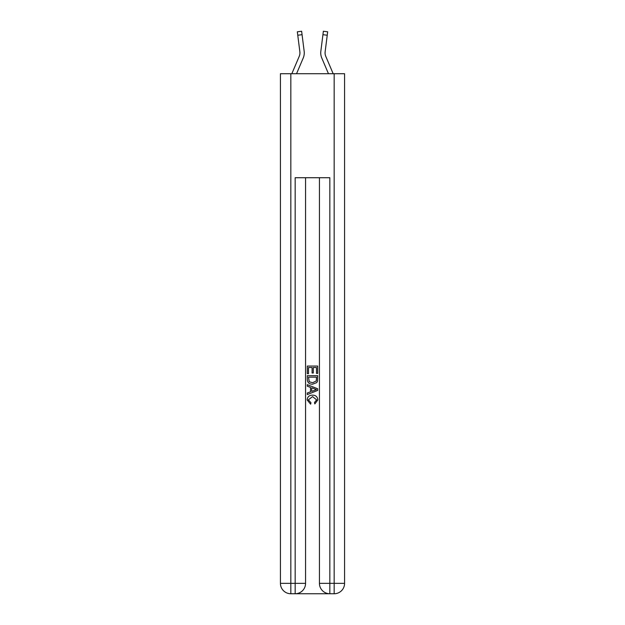 <?xml version="1.0" encoding="UTF-8"?>
<svg xmlns="http://www.w3.org/2000/svg" width="625" height="625" viewBox="0 0 625 625"><rect width="100%" height="100%" fill="white"/><g stroke="black" fill="none" stroke-linecap="round" stroke-linejoin="round"><path stroke-width="0.94" d="M303.227 58.008L296.539 73.719L303.227 58.008A13 13 0 0 0 304.164 51.289L302.07 34.688L297.766 35.234L297.336 31.797L301.633 31.25L302.07 34.688M291.828 73.719L299.242 56.312A8.664 8.664 -5.1 0 0 299.93 52.938A8.664 8.664 0 0 1 299.242 56.312A8.664 8.664 0 0 0 299.93 52.938A8.664 8.664 0 0 1 299.242 56.312A8.664 8.664 0 0 0 299.93 52.938A8.664 8.664 0 0 1 299.242 56.312A8.664 8.664 0 0 0 299.93 52.938A8.664 8.664 0 0 1 299.242 56.312A8.664 8.664 0 0 0 299.93 52.938A8.664 8.664 0 0 1 299.242 56.312A8.664 8.664 0 0 0 299.93 52.938A8.664 8.664 0 0 1 299.242 56.312A8.664 8.664 0 0 0 299.93 52.938A8.664 8.664 0 0 1 299.242 56.312A8.664 8.664 0 0 0 299.93 52.938A8.664 8.664 0 0 1 299.242 56.312A8.664 8.664 0 0 0 299.93 52.938A8.664 8.664 0 0 1 299.242 56.312A8.664 8.664 0 0 0 299.93 52.938A8.664 8.664 0 0 1 299.242 56.312A8.664 8.664 0 0 0 299.93 52.938A8.664 8.664 0 0 1 299.242 56.312A8.664 8.664 0 0 0 299.93 52.938A8.664 8.664 0 0 1 299.242 56.312A8.664 8.664 0 0 0 299.93 52.938A8.664 8.664 0 0 1 299.242 56.312A8.664 8.664 0 0 0 299.93 52.938A8.664 8.664 0 0 1 299.242 56.312A8.664 8.664 0 0 0 299.93 52.938A8.664 8.664 0 0 1 299.242 56.312A8.664 8.664 0 0 0 299.93 52.938A8.664 8.664 0 0 1 299.242 56.312A8.664 8.664 0 0 0 299.93 52.938A8.664 8.664 0 0 1 299.242 56.312A8.664 8.664 0 0 0 299.93 52.938A8.664 8.664 0 0 1 299.242 56.312A8.664 8.664 0 0 0 299.867 51.828L297.766 35.234M304.25 53.547L304.266 52.914M304.102 50.766L304.164 51.289L304.102 50.766M333.172 73.719L325.758 56.312A8.664 8.664 5.1 0 1 325.07 52.93A8.664 8.664 69.7 0 0 325.758 56.312A8.664 8.664 69.7 0 1 325.07 52.93A8.664 8.664 69.7 0 0 325.758 56.312A8.664 8.664 69.7 0 1 325.07 52.93A8.664 8.664 69.7 0 0 325.758 56.312A8.664 8.664 69.7 0 1 325.07 52.93A8.664 8.664 69.7 0 0 325.758 56.312A8.664 8.664 69.7 0 1 325.07 52.93A8.664 8.664 69.7 0 0 325.758 56.312A8.664 8.664 69.7 0 1 325.07 52.93A8.664 8.664 69.7 0 0 325.758 56.312A8.664 8.664 69.7 0 1 325.07 52.93A8.664 8.664 69.7 0 0 325.758 56.312A8.664 8.664 69.7 0 1 325.07 52.93A8.664 8.664 69.7 0 0 325.758 56.312A8.664 8.664 69.7 0 1 325.07 52.93A8.664 8.664 69.7 0 0 325.758 56.312A8.664 8.664 69.7 0 1 325.07 52.93A8.664 8.664 69.7 0 0 325.758 56.312A8.664 8.664 69.7 0 1 325.07 52.93A8.664 8.664 69.7 0 0 325.758 56.312A8.664 8.664 69.7 0 1 325.07 52.93A8.664 8.664 69.7 0 0 325.758 56.312A8.664 8.664 69.7 0 1 325.07 52.93A8.664 8.664 69.7 0 0 325.758 56.312A8.664 8.664 69.7 0 1 325.07 52.93A8.664 8.664 69.7 0 0 325.758 56.312A8.664 8.664 69.7 0 1 325.07 52.93A8.664 8.664 69.7 0 0 325.758 56.312A8.664 8.664 69.7 0 1 325.07 52.93A8.664 8.664 69.7 0 0 325.758 56.312A8.664 8.664 69.7 0 1 325.07 52.93A8.664 8.664 69.7 0 0 325.758 56.312A8.664 8.664 69.7 0 1 325.07 52.93A8.664 8.664 69.7 0 0 325.758 56.312A8.664 8.664 69.7 0 1 325.07 52.93A8.664 8.664 69.7 0 0 325.758 56.312A8.664 8.664 69.7 0 1 325.07 52.93A8.664 8.664 69.7 0 0 325.758 56.312A8.664 8.664 69.7 0 1 325.07 52.93A8.664 8.664 69.7 0 0 325.758 56.312A8.664 8.664 69.7 0 1 325.07 52.93A8.664 8.664 69.7 0 0 325.758 56.312A8.664 8.664 69.7 0 1 325.07 52.93A8.664 8.664 69.7 0 0 325.758 56.312A8.664 8.664 69.7 0 1 325.07 52.93A8.664 8.664 69.7 0 0 325.758 56.312A8.664 8.664 69.7 0 1 325.07 52.93M321.773 58.008L328.461 73.719L321.773 58.008A13 13 69.7 0 1 320.836 51.289L323.367 31.25L327.664 31.797L323.367 31.25L327.664 31.797L323.367 31.25L327.664 31.797L323.367 31.25L327.664 31.797L323.367 31.25L327.664 31.797L323.367 31.25L327.664 31.797L323.367 31.25L327.664 31.797L323.367 31.25L327.664 31.797L323.367 31.25L327.664 31.797L323.367 31.25L327.664 31.797L323.367 31.25L327.664 31.797L323.367 31.25L327.664 31.797L323.367 31.25L327.664 31.797L323.367 31.25L327.664 31.797L323.367 31.25L327.664 31.797L323.367 31.25L327.664 31.797L323.367 31.25L327.664 31.797L323.367 31.25L327.664 31.797L323.367 31.25L327.664 31.797L323.367 31.25L327.664 31.797L323.367 31.25L327.664 31.797L323.367 31.25L327.664 31.797L323.367 31.25L327.664 31.797L323.367 31.25L327.664 31.797L323.367 31.25L327.664 31.797L323.367 31.25L327.664 31.797L323.367 31.25L327.664 31.797L327.234 35.234L322.93 34.688M320.734 52.914L320.75 53.555M325.758 56.312A8.664 8.664 69.7 0 1 325.133 51.828L327.234 35.234M295.945 593.75L329.055 593.75M290.836 73.719L290.836 583.352L280.43 583.352L280.43 73.719L344.57 73.719L344.57 583.352L334.164 583.352L334.164 73.719M319.438 177.727L319.438 583.352A10.398 10.398 0 0 0 329.836 593.75L329.836 583.352L319.438 583.352A10.398 10.398 0 0 0 329.836 593.75L334.164 593.75L334.164 583.352L329.836 583.352L329.836 177.727L295.164 177.727L295.164 583.352L290.836 583.352L290.836 593.75L295.164 593.75A10.398 10.398 0 0 0 305.562 583.352L295.164 583.352L295.164 593.75A10.398 10.398 0 0 0 305.562 583.352L305.562 177.727M334.164 593.75A10.398 10.398 0 0 0 344.57 583.352A10.398 10.398 0 0 1 334.164 593.75M280.43 583.352A10.398 10.398 0 0 0 290.836 593.75A10.398 10.398 0 0 1 280.43 583.352M307.297 373.672L307.297 366.07L317.703 366.07L317.703 373.406L316.5 373.406L316.5 367.539L313.297 367.539L313.297 373L312.102 373L312.102 367.539L308.5 367.539L308.5 373.672L307.297 373.672M307.297 379.398L307.297 375.672L317.703 375.672L317.547 381.062L316.805 382.578L312.555 384.203C309.227 384.219 307.477 382.617 307.297 379.398M308.5 377.141L309.234 381.734L312.578 382.734L316.289 380.961L316.5 377.141L308.5 377.141M307.297 386.203L307.297 384.648L317.703 388.781L317.703 390.43L307.297 394.562L307.297 393.008L310.5 391.82L310.5 387.391L307.297 386.203M314.578 388.891L311.703 387.828L311.703 391.383L316.5 389.602L314.578 388.891M308.367 399.82L310.969 402.742L310.633 404.203L307.164 399.961C307.445 396.766 309.25 395.156 312.578 395.141C315.773 395.203 317.523 396.805 317.836 399.93L314.812 403.938L314.492 402.469L316.633 399.859L312.586 396.602L308.367 399.82M323.367 31.25L327.664 31.797M299.922 53.344L299.867 51.828L299.922 53.344M325.078 53.344L325.133 51.828"/></g></svg>
